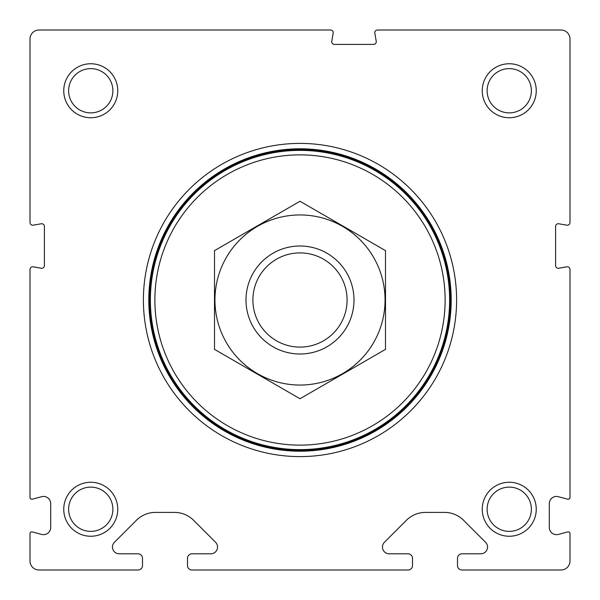 <?xml version="1.0" encoding="UTF-8"?>
<svg xmlns="http://www.w3.org/2000/svg" width="600" height="600" viewBox="0 0 600 600"><rect width="100%" height="100%" fill="white"/><g stroke="black" fill="none" stroke-linecap="round" stroke-linejoin="round"><path stroke-width="0.9" d="M192 570L408 570A4.5 4.5 0 0 0 412.5 565.5L412.5 558.3A4.5 4.5 0 0 0 408 553.8L389.197 553.8A6.75 6.75 0 0 1 384.42 542.28L406.395 520.305A27 27 0 0 1 425.482 512.4L444.518 512.4A27 27 0 0 1 463.605 520.305L485.58 542.28A6.75 6.75 0 0 1 480.803 553.8L462 553.8A4.5 4.5 0 0 0 457.5 558.3L457.5 565.5A4.5 4.5 0 0 0 462 570L561 570A9 9 0 0 0 570 561L570 533.648A1.8 1.8 0 0 0 567.735 531.908L558.36 534.42A7.2 7.2 0 0 1 549.3 527.46L549.3 503.64A7.2 7.2 0 0 1 558.36 496.68L567.735 499.192A1.8 1.8 0 0 0 570 497.452L570 269.468A2.7 2.7 0 0 0 566.827 266.812L558.773 268.23A2.7 2.7 0 0 1 555.6 265.575L555.6 226.425A2.7 2.7 0 0 1 558.773 223.77L566.827 225.188A2.7 2.7 0 0 0 570 222.532L570 39A9 9 0 0 0 561 30L377.468 30A2.7 2.7 0 0 0 374.812 33.172L376.23 41.227A2.7 2.7 0 0 1 373.575 44.4L334.425 44.4A2.7 2.7 0 0 1 331.77 41.227L333.188 33.172A2.7 2.7 0 0 0 330.532 30L39 30A9 9 0 0 0 30 39L30 222.532A2.7 2.7 0 0 0 33.172 225.188L41.227 223.77A2.7 2.7 0 0 1 44.4 226.425L44.4 265.575A2.7 2.7 0 0 1 41.227 268.23L33.172 266.812A2.7 2.7 0 0 0 30 269.468L30 497.452A1.8 1.8 0 0 0 32.265 499.192L41.64 496.68A7.2 7.2 0 0 1 50.7 503.64L50.7 527.46A7.2 7.2 0 0 1 41.64 534.42L32.265 531.908A1.8 1.8 0 0 0 30 533.648L30 561A9 9 0 0 0 39 570L138 570A4.5 4.5 0 0 0 142.5 565.5L142.5 558.3A4.5 4.5 0 0 0 138 553.8L119.198 553.8A6.75 6.75 0 0 1 114.42 542.28L136.395 520.305A27 27 0 0 1 155.483 512.4L174.517 512.4A27 27 0 0 1 193.605 520.305L215.58 542.28A6.75 6.75 0 0 1 210.803 553.8L192 553.8A4.5 4.5 0 0 0 187.5 558.3L187.5 565.5A4.5 4.5 0 0 0 192 570M143.4 300A156.6 156.6 0 0 1 378.3 164.377A156.6 156.6 0 0 1 378.3 435.623A156.6 156.6 0 0 1 143.4 300M63.75 509.25A27 27 0 0 1 104.25 485.865A27 27 0 0 1 104.25 532.635A27 27 0 0 1 63.75 509.25M63.75 90.75A27 27 0 0 1 104.25 67.365A27 27 0 0 1 104.25 114.135A27 27 0 0 1 63.75 90.75M482.25 509.25A27 27 0 0 1 522.75 485.865A27 27 0 0 1 522.75 532.635A27 27 0 0 1 482.25 509.25M482.25 90.75A27 27 0 0 1 522.75 67.365A27 27 0 0 1 522.75 114.135A27 27 0 0 1 482.25 90.75M487.125 90.75A22.125 22.125 0 0 1 520.312 71.588A22.125 22.125 0 0 1 520.312 109.913A22.125 22.125 0 0 1 487.125 90.75M487.125 509.25A22.125 22.125 0 0 1 520.312 490.088A22.125 22.125 0 0 1 520.312 528.412A22.125 22.125 0 0 1 487.125 509.25M68.625 90.75A22.125 22.125 0 0 1 101.812 71.588A22.125 22.125 0 0 1 101.812 109.913A22.125 22.125 0 0 1 68.625 90.75M68.625 509.25A22.125 22.125 0 0 1 101.812 490.088A22.125 22.125 0 0 1 101.812 528.412A22.125 22.125 0 0 1 68.625 509.25M148.8 300A151.2 151.2 0 0 1 375.6 169.058A151.2 151.2 0 0 1 375.6 430.942A151.2 151.2 0 0 1 148.8 300M252.9 300A47.1 47.1 0 0 1 323.55 259.215A47.1 47.1 0 0 1 323.55 340.785A47.1 47.1 0 0 1 252.9 300M246 300A54 54 0 0 1 327 253.237A54 54 0 0 1 327 346.763A54 54 0 0 1 246 300M154.875 300A145.125 145.125 0 0 1 372.562 174.315A145.125 145.125 0 0 1 372.562 425.685A145.125 145.125 0 0 1 154.875 300M150.375 300A149.625 149.625 0 0 1 374.812 170.422A149.625 149.625 0 0 1 374.812 429.577A149.625 149.625 0 0 1 150.375 300M149.475 300A150.525 150.525 0 0 1 375.263 169.642A150.525 150.525 0 0 1 375.263 430.357A150.525 150.525 0 0 1 149.475 300M214.5 250.635L214.5 349.365L300 398.73L385.5 349.365L385.5 250.635L300 201.27L214.5 250.635M300 385.05A85.05 85.05 0 0 0 373.657 257.475A85.05 85.05 0 0 0 226.343 257.475A85.05 85.05 0 0 0 300 385.05M149.137 300A150.863 150.863 0 0 1 375.428 169.35A150.863 150.863 0 0 1 375.428 430.65A150.863 150.863 0 0 1 149.137 300"/></g></svg>
